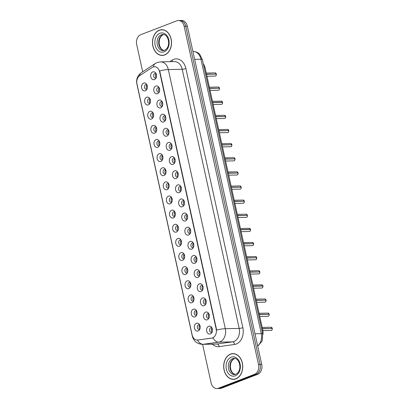<?xml version="1.0" encoding="UTF-8"?>
<svg xmlns="http://www.w3.org/2000/svg" width="409" height="409" viewBox="0 0 409 409"><rect width="100%" height="100%" fill="white"/><g stroke="black" fill="none" stroke-linecap="round" stroke-linejoin="round"><path stroke-width="0.61" d="M148.411 104.888A3.978 2.945 88.8 0 1 144.74 102.148A3.978 2.945 88.8 0 1 146.724 97.235A3.978 2.945 88.8 0 1 149.454 98.037A3.978 2.945 88.8 0 1 149.576 104.004A3.978 2.945 88.8 0 1 148.411 104.888M149.97 98.804A2.388 1.769 -91.2 0 0 149.3 98.635A2.388 1.769 -91.2 0 0 148.845 98.727A2.388 1.769 -91.2 0 0 147.603 101.371A2.388 1.769 -91.2 0 0 149.397 103.411A2.388 1.769 -91.2 0 0 149.852 103.319A2.388 1.769 -91.2 0 0 150.062 103.221M151.514 119.019A3.978 2.945 88.8 0 1 147.848 116.279A3.978 2.945 88.8 0 1 149.832 111.366A3.978 2.945 88.8 0 1 152.562 112.168A3.978 2.945 88.8 0 1 152.685 118.135A3.978 2.945 88.8 0 1 151.514 119.019M153.078 112.93A2.388 1.769 -91.2 0 0 152.404 112.766A2.388 1.769 -91.2 0 0 151.949 112.858A2.388 1.769 -91.2 0 0 150.706 115.502A2.388 1.769 -91.2 0 0 152.506 117.541A2.388 1.769 -91.2 0 0 152.961 117.449A2.388 1.769 -91.2 0 0 153.171 117.347M154.622 133.145A3.978 2.945 88.8 0 1 150.957 130.41A3.978 2.945 88.8 0 1 152.94 125.497A3.978 2.945 88.8 0 1 155.671 126.299A3.978 2.945 88.8 0 1 155.793 132.26A3.978 2.945 88.8 0 1 154.622 133.145M156.187 127.061A2.388 1.769 -91.2 0 0 155.512 126.897A2.388 1.769 -91.2 0 0 155.057 126.989A2.388 1.769 -91.2 0 0 153.815 129.633A2.388 1.769 -91.2 0 0 155.609 131.672A2.388 1.769 -91.2 0 0 156.064 131.58A2.388 1.769 -91.2 0 0 156.274 131.478M157.731 147.276A3.978 2.945 88.8 0 1 154.065 144.541A3.978 2.945 88.8 0 1 156.044 139.627A3.978 2.945 88.8 0 1 158.774 140.43A3.978 2.945 88.8 0 1 158.897 146.391A3.978 2.945 88.8 0 1 157.731 147.276M159.29 141.192A2.388 1.769 -91.2 0 0 158.62 141.028A2.388 1.769 -91.2 0 0 158.165 141.12A2.388 1.769 -91.2 0 0 156.923 143.763A2.388 1.769 -91.2 0 0 158.718 145.798A2.388 1.769 -91.2 0 0 159.173 145.711A2.388 1.769 -91.2 0 0 159.382 145.609M160.834 161.407A3.978 2.945 88.8 0 1 157.168 158.666A3.978 2.945 88.8 0 1 159.152 153.753A3.978 2.945 88.8 0 1 161.882 154.561A3.978 2.945 88.8 0 1 162.005 160.522A3.978 2.945 88.8 0 1 160.834 161.407M162.399 155.323A2.388 1.769 -91.2 0 0 161.724 155.159A2.388 1.769 -91.2 0 0 161.269 155.251A2.388 1.769 -91.2 0 0 160.026 157.894A2.388 1.769 -91.2 0 0 161.826 159.929A2.388 1.769 -91.2 0 0 162.281 159.842A2.388 1.769 -91.2 0 0 162.491 159.74M163.943 175.538A3.978 2.945 88.8 0 1 160.277 172.797A3.978 2.945 88.8 0 1 162.261 167.884A3.978 2.945 88.8 0 1 164.991 168.692A3.978 2.945 88.8 0 1 165.113 174.653A3.978 2.945 88.8 0 1 163.943 175.538M165.507 169.454A2.388 1.769 -91.2 0 0 164.832 169.29A2.388 1.769 -91.2 0 0 164.377 169.377A2.388 1.769 -91.2 0 0 163.135 172.02A2.388 1.769 -91.2 0 0 164.929 174.06A2.388 1.769 -91.2 0 0 165.384 173.968A2.388 1.769 -91.2 0 0 165.594 173.871M167.051 189.669A3.978 2.945 88.8 0 1 163.385 186.928A3.978 2.945 88.8 0 1 165.364 182.015A3.978 2.945 88.8 0 1 168.094 182.818A3.978 2.945 88.8 0 1 168.217 188.784A3.978 2.945 88.8 0 1 167.051 189.669M168.61 183.585A2.388 1.769 -91.2 0 0 167.941 183.421A2.388 1.769 -91.2 0 0 167.486 183.508A2.388 1.769 -91.2 0 0 166.243 186.151A2.388 1.769 -91.2 0 0 168.038 188.191A2.388 1.769 -91.2 0 0 168.493 188.099A2.388 1.769 -91.2 0 0 168.702 188.002M170.154 203.8A3.978 2.945 88.8 0 1 166.489 201.059A3.978 2.945 88.8 0 1 168.472 196.146A3.978 2.945 88.8 0 1 171.202 196.949A3.978 2.945 88.8 0 1 171.325 202.915A3.978 2.945 88.8 0 1 170.154 203.8M171.719 197.711A2.388 1.769 -91.2 0 0 171.044 197.547A2.388 1.769 -91.2 0 0 170.589 197.639A2.388 1.769 -91.2 0 0 169.346 200.282A2.388 1.769 -91.2 0 0 171.146 202.322A2.388 1.769 -91.2 0 0 171.601 202.23A2.388 1.769 -91.2 0 0 171.811 202.128M173.263 217.925A3.978 2.945 88.8 0 1 169.597 215.19A3.978 2.945 88.8 0 1 171.581 210.277A3.978 2.945 88.8 0 1 174.311 211.08A3.978 2.945 88.8 0 1 174.433 217.046A3.978 2.945 88.8 0 1 173.263 217.925M174.827 211.842A2.388 1.769 -91.2 0 0 174.152 211.678A2.388 1.769 -91.2 0 0 173.697 211.77A2.388 1.769 -91.2 0 0 172.455 214.413A2.388 1.769 -91.2 0 0 174.249 216.453A2.388 1.769 -91.2 0 0 174.704 216.361A2.388 1.769 -91.2 0 0 174.914 216.259M176.371 232.056A3.978 2.945 88.8 0 1 172.705 229.321A3.978 2.945 88.8 0 1 174.689 224.408A3.978 2.945 88.8 0 1 177.414 225.211A3.978 2.945 88.8 0 1 177.537 231.172A3.978 2.945 88.8 0 1 176.371 232.056M177.93 225.972A2.388 1.769 -91.2 0 0 177.261 225.809A2.388 1.769 -91.2 0 0 176.806 225.901A2.388 1.769 -91.2 0 0 175.563 228.544A2.388 1.769 -91.2 0 0 177.358 230.584A2.388 1.769 -91.2 0 0 177.813 230.492A2.388 1.769 -91.2 0 0 178.022 230.39M179.474 246.187A3.978 2.945 88.8 0 1 175.809 243.452A3.978 2.945 88.8 0 1 177.792 238.534A3.978 2.945 88.8 0 1 180.522 239.342A3.978 2.945 88.8 0 1 180.645 245.303A3.978 2.945 88.8 0 1 179.474 246.187M181.039 240.103A2.388 1.769 -91.2 0 0 180.369 239.94A2.388 1.769 -91.2 0 0 179.909 240.032A2.388 1.769 -91.2 0 0 178.672 242.675A2.388 1.769 -91.2 0 0 180.466 244.71A2.388 1.769 -91.2 0 0 180.921 244.623A2.388 1.769 -91.2 0 0 181.131 244.521M182.583 260.318A3.978 2.945 88.8 0 1 178.917 257.578A3.978 2.945 88.8 0 1 180.901 252.665A3.978 2.945 88.8 0 1 183.631 253.473A3.978 2.945 88.8 0 1 183.753 259.434A3.978 2.945 88.8 0 1 182.583 260.318M184.147 254.234A2.388 1.769 -91.2 0 0 183.472 254.071A2.388 1.769 -91.2 0 0 183.017 254.163A2.388 1.769 -91.2 0 0 181.775 256.801A2.388 1.769 -91.2 0 0 183.569 258.841A2.388 1.769 -91.2 0 0 184.024 258.754A2.388 1.769 -91.2 0 0 184.234 258.652M185.691 274.449A3.978 2.945 88.8 0 1 182.025 271.709A3.978 2.945 88.8 0 1 184.009 266.796A3.978 2.945 88.8 0 1 186.734 267.598A3.978 2.945 88.8 0 1 186.857 273.565A3.978 2.945 88.8 0 1 185.691 274.449M187.25 268.365A2.388 1.769 -91.2 0 0 186.581 268.202A2.388 1.769 -91.2 0 0 186.126 268.289A2.388 1.769 -91.2 0 0 184.883 270.932A2.388 1.769 -91.2 0 0 186.678 272.972A2.388 1.769 -91.2 0 0 187.133 272.88A2.388 1.769 -91.2 0 0 187.342 272.783M188.794 288.58A3.978 2.945 88.8 0 1 185.129 285.84A3.978 2.945 88.8 0 1 187.112 280.927A3.978 2.945 88.8 0 1 189.842 281.729A3.978 2.945 88.8 0 1 189.965 287.696A3.978 2.945 88.8 0 1 188.794 288.58M190.359 282.496A2.388 1.769 -91.2 0 0 189.689 282.328A2.388 1.769 -91.2 0 0 189.229 282.42A2.388 1.769 -91.2 0 0 187.992 285.063A2.388 1.769 -91.2 0 0 189.786 287.103A2.388 1.769 -91.2 0 0 190.241 287.011A2.388 1.769 -91.2 0 0 190.451 286.913M191.903 302.711A3.978 2.945 88.8 0 1 188.237 299.971A3.978 2.945 88.8 0 1 190.221 295.058A3.978 2.945 88.8 0 1 192.951 295.86A3.978 2.945 88.8 0 1 193.074 301.827A3.978 2.945 88.8 0 1 191.903 302.711M193.467 296.622A2.388 1.769 -91.2 0 0 192.792 296.459A2.388 1.769 -91.2 0 0 192.337 296.551A2.388 1.769 -91.2 0 0 191.095 299.194A2.388 1.769 -91.2 0 0 192.89 301.234A2.388 1.769 -91.2 0 0 193.345 301.142A2.388 1.769 -91.2 0 0 193.554 301.039M195.011 316.837A3.978 2.945 88.8 0 1 191.346 314.102A3.978 2.945 88.8 0 1 193.329 309.189A3.978 2.945 88.8 0 1 196.054 309.991A3.978 2.945 88.8 0 1 196.177 315.952A3.978 2.945 88.8 0 1 195.011 316.837M196.571 310.753A2.388 1.769 -91.2 0 0 195.901 310.589A2.388 1.769 -91.2 0 0 195.446 310.682A2.388 1.769 -91.2 0 0 194.203 313.325A2.388 1.769 -91.2 0 0 195.998 315.365A2.388 1.769 -91.2 0 0 196.453 315.273A2.388 1.769 -91.2 0 0 196.663 315.17M198.114 330.968A3.978 2.945 88.8 0 1 194.449 328.233A3.978 2.945 88.8 0 1 196.432 323.32A3.978 2.945 88.8 0 1 199.163 324.122A3.978 2.945 88.8 0 1 199.285 330.083A3.978 2.945 88.8 0 1 198.114 330.968M199.679 324.884A2.388 1.769 -91.2 0 0 199.009 324.72A2.388 1.769 -91.2 0 0 198.549 324.812A2.388 1.769 -91.2 0 0 197.312 327.456A2.388 1.769 -91.2 0 0 199.106 329.49A2.388 1.769 -91.2 0 0 199.561 329.403A2.388 1.769 -91.2 0 0 199.771 329.301M145.302 90.757A3.978 2.945 88.8 0 1 141.637 88.017A3.978 2.945 88.8 0 1 143.62 83.104A3.978 2.945 88.8 0 1 146.35 83.906A3.978 2.945 88.8 0 1 146.473 89.873A3.978 2.945 88.8 0 1 145.302 90.757M146.867 84.673A2.388 1.769 -91.2 0 0 146.192 84.51A2.388 1.769 -91.2 0 0 145.737 84.597A2.388 1.769 -91.2 0 0 144.495 87.24A2.388 1.769 -91.2 0 0 146.289 89.28A2.388 1.769 -91.2 0 0 146.744 89.188A2.388 1.769 -91.2 0 0 146.954 89.09M157.552 93.702A3.978 2.945 88.8 0 1 153.886 90.967A3.978 2.945 88.8 0 1 155.87 86.054A3.978 2.945 88.8 0 1 158.6 86.856A3.978 2.945 88.8 0 1 158.723 92.817A3.978 2.945 88.8 0 1 157.552 93.702M159.116 87.618A2.388 1.769 -91.2 0 0 158.441 87.454A2.388 1.769 -91.2 0 0 157.986 87.546A2.388 1.769 -91.2 0 0 156.744 90.19A2.388 1.769 -91.2 0 0 158.539 92.23A2.388 1.769 -91.2 0 0 158.994 92.137A2.388 1.769 -91.2 0 0 159.203 92.035M160.66 107.833A3.978 2.945 88.8 0 1 156.99 105.093A3.978 2.945 88.8 0 1 158.973 100.179A3.978 2.945 88.8 0 1 161.703 100.987A3.978 2.945 88.8 0 1 161.826 106.948A3.978 2.945 88.8 0 1 160.66 107.833M162.22 101.749A2.388 1.769 -91.2 0 0 161.55 101.585A2.388 1.769 -91.2 0 0 161.095 101.677A2.388 1.769 -91.2 0 0 159.853 104.321A2.388 1.769 -91.2 0 0 161.647 106.355A2.388 1.769 -91.2 0 0 162.102 106.268A2.388 1.769 -91.2 0 0 162.312 106.166M163.764 121.964A3.978 2.945 88.8 0 1 160.098 119.223A3.978 2.945 88.8 0 1 162.082 114.31A3.978 2.945 88.8 0 1 164.812 115.118A3.978 2.945 88.8 0 1 164.934 121.079A3.978 2.945 88.8 0 1 163.764 121.964M165.328 115.88A2.388 1.769 -91.2 0 0 164.653 115.716A2.388 1.769 -91.2 0 0 164.198 115.803A2.388 1.769 -91.2 0 0 162.956 118.446A2.388 1.769 -91.2 0 0 164.755 120.486A2.388 1.769 -91.2 0 0 165.21 120.394A2.388 1.769 -91.2 0 0 165.42 120.297M166.872 136.095A3.978 2.945 88.8 0 1 163.206 133.354A3.978 2.945 88.8 0 1 165.19 128.441A3.978 2.945 88.8 0 1 167.92 129.244A3.978 2.945 88.8 0 1 168.043 135.21A3.978 2.945 88.8 0 1 166.872 136.095M168.436 130.011A2.388 1.769 -91.2 0 0 167.762 129.847A2.388 1.769 -91.2 0 0 167.307 129.934A2.388 1.769 -91.2 0 0 166.064 132.577A2.388 1.769 -91.2 0 0 167.859 134.617A2.388 1.769 -91.2 0 0 168.314 134.525A2.388 1.769 -91.2 0 0 168.523 134.428M169.98 150.226A3.978 2.945 88.8 0 1 166.315 147.485A3.978 2.945 88.8 0 1 168.293 142.572A3.978 2.945 88.8 0 1 171.023 143.375A3.978 2.945 88.8 0 1 171.146 149.341A3.978 2.945 88.8 0 1 169.98 150.226M171.54 144.137A2.388 1.769 -91.2 0 0 170.87 143.973A2.388 1.769 -91.2 0 0 170.415 144.065A2.388 1.769 -91.2 0 0 169.173 146.708A2.388 1.769 -91.2 0 0 170.967 148.748A2.388 1.769 -91.2 0 0 171.422 148.656A2.388 1.769 -91.2 0 0 171.632 148.554M173.084 164.352A3.978 2.945 88.8 0 1 169.418 161.616A3.978 2.945 88.8 0 1 171.402 156.703A3.978 2.945 88.8 0 1 174.132 157.506A3.978 2.945 88.8 0 1 174.254 163.472A3.978 2.945 88.8 0 1 173.084 164.352M174.648 158.268A2.388 1.769 -91.2 0 0 173.973 158.104A2.388 1.769 -91.2 0 0 173.518 158.196A2.388 1.769 -91.2 0 0 172.276 160.839A2.388 1.769 -91.2 0 0 174.076 162.879A2.388 1.769 -91.2 0 0 174.531 162.787A2.388 1.769 -91.2 0 0 174.74 162.685M176.192 178.482A3.978 2.945 88.8 0 1 172.526 175.747A3.978 2.945 88.8 0 1 174.51 170.834A3.978 2.945 88.8 0 1 177.24 171.637A3.978 2.945 88.8 0 1 177.363 177.598A3.978 2.945 88.8 0 1 176.192 178.482M177.757 172.399A2.388 1.769 -91.2 0 0 177.082 172.235A2.388 1.769 -91.2 0 0 176.627 172.327A2.388 1.769 -91.2 0 0 175.384 174.97A2.388 1.769 -91.2 0 0 177.179 177.01A2.388 1.769 -91.2 0 0 177.634 176.918A2.388 1.769 -91.2 0 0 177.843 176.816M179.3 192.613A3.978 2.945 88.8 0 1 175.635 189.878A3.978 2.945 88.8 0 1 177.613 184.96A3.978 2.945 88.8 0 1 180.343 185.768A3.978 2.945 88.8 0 1 180.466 191.729A3.978 2.945 88.8 0 1 179.3 192.613M180.86 186.53A2.388 1.769 -91.2 0 0 180.19 186.366A2.388 1.769 -91.2 0 0 179.735 186.458A2.388 1.769 -91.2 0 0 178.493 189.101A2.388 1.769 -91.2 0 0 180.287 191.136A2.388 1.769 -91.2 0 0 180.742 191.049A2.388 1.769 -91.2 0 0 180.952 190.947M182.404 206.744A3.978 2.945 88.8 0 1 178.738 204.004A3.978 2.945 88.8 0 1 180.722 199.091A3.978 2.945 88.8 0 1 183.452 199.899A3.978 2.945 88.8 0 1 183.575 205.86A3.978 2.945 88.8 0 1 182.404 206.744M183.968 200.661A2.388 1.769 -91.2 0 0 183.293 200.497A2.388 1.769 -91.2 0 0 182.838 200.589A2.388 1.769 -91.2 0 0 181.596 203.227A2.388 1.769 -91.2 0 0 183.396 205.267A2.388 1.769 -91.2 0 0 183.851 205.18A2.388 1.769 -91.2 0 0 184.06 205.078M185.512 220.875A3.978 2.945 88.8 0 1 181.847 218.135A3.978 2.945 88.8 0 1 183.83 213.222A3.978 2.945 88.8 0 1 186.56 214.025A3.978 2.945 88.8 0 1 186.683 219.991A3.978 2.945 88.8 0 1 185.512 220.875M187.077 214.791A2.388 1.769 -91.2 0 0 186.402 214.628A2.388 1.769 -91.2 0 0 185.947 214.715A2.388 1.769 -91.2 0 0 184.704 217.358A2.388 1.769 -91.2 0 0 186.499 219.398A2.388 1.769 -91.2 0 0 186.954 219.306A2.388 1.769 -91.2 0 0 187.164 219.209M188.621 235.006A3.978 2.945 88.8 0 1 184.955 232.266A3.978 2.945 88.8 0 1 186.939 227.353A3.978 2.945 88.8 0 1 189.664 228.156A3.978 2.945 88.8 0 1 189.786 234.122A3.978 2.945 88.8 0 1 188.621 235.006M190.18 228.922A2.388 1.769 -91.2 0 0 189.51 228.754A2.388 1.769 -91.2 0 0 189.055 228.846A2.388 1.769 -91.2 0 0 187.813 231.489A2.388 1.769 -91.2 0 0 189.607 233.529A2.388 1.769 -91.2 0 0 190.062 233.437A2.388 1.769 -91.2 0 0 190.272 233.34M191.724 249.137A3.978 2.945 88.8 0 1 188.058 246.397A3.978 2.945 88.8 0 1 190.042 241.484A3.978 2.945 88.8 0 1 192.772 242.286A3.978 2.945 88.8 0 1 192.895 248.253A3.978 2.945 88.8 0 1 191.724 249.137M193.288 243.048A2.388 1.769 -91.2 0 0 192.619 242.885A2.388 1.769 -91.2 0 0 192.158 242.977A2.388 1.769 -91.2 0 0 190.921 245.62A2.388 1.769 -91.2 0 0 192.716 247.66A2.388 1.769 -91.2 0 0 193.171 247.568A2.388 1.769 -91.2 0 0 193.38 247.465M194.832 263.263A3.978 2.945 88.8 0 1 191.167 260.528A3.978 2.945 88.8 0 1 193.15 255.615A3.978 2.945 88.8 0 1 195.88 256.417A3.978 2.945 88.8 0 1 196.003 262.379A3.978 2.945 88.8 0 1 194.832 263.263M196.397 257.179A2.388 1.769 -91.2 0 0 195.722 257.016A2.388 1.769 -91.2 0 0 195.267 257.108A2.388 1.769 -91.2 0 0 194.024 259.751A2.388 1.769 -91.2 0 0 195.819 261.791A2.388 1.769 -91.2 0 0 196.274 261.699A2.388 1.769 -91.2 0 0 196.484 261.596M197.941 277.394A3.978 2.945 88.8 0 1 194.275 274.659A3.978 2.945 88.8 0 1 196.259 269.746A3.978 2.945 88.8 0 1 198.984 270.548A3.978 2.945 88.8 0 1 199.106 276.51A3.978 2.945 88.8 0 1 197.941 277.394M199.5 271.31A2.388 1.769 -91.2 0 0 198.83 271.147A2.388 1.769 -91.2 0 0 198.375 271.239A2.388 1.769 -91.2 0 0 197.133 273.882A2.388 1.769 -91.2 0 0 198.927 275.917A2.388 1.769 -91.2 0 0 199.382 275.83A2.388 1.769 -91.2 0 0 199.592 275.727M201.044 291.525A3.978 2.945 88.8 0 1 197.378 288.785A3.978 2.945 88.8 0 1 199.362 283.872A3.978 2.945 88.8 0 1 202.092 284.679A3.978 2.945 88.8 0 1 202.215 290.641A3.978 2.945 88.8 0 1 201.044 291.525M202.608 285.441A2.388 1.769 -91.2 0 0 201.939 285.277A2.388 1.769 -91.2 0 0 201.479 285.37A2.388 1.769 -91.2 0 0 200.241 288.013A2.388 1.769 -91.2 0 0 202.036 290.047A2.388 1.769 -91.2 0 0 202.491 289.961A2.388 1.769 -91.2 0 0 202.7 289.858M204.152 305.656A3.978 2.945 88.8 0 1 200.487 302.916A3.978 2.945 88.8 0 1 202.47 298.003A3.978 2.945 88.8 0 1 205.2 298.81A3.978 2.945 88.8 0 1 205.323 304.771A3.978 2.945 88.8 0 1 204.152 305.656M205.717 299.572A2.388 1.769 -91.2 0 0 205.042 299.408A2.388 1.769 -91.2 0 0 204.587 299.495A2.388 1.769 -91.2 0 0 203.345 302.139A2.388 1.769 -91.2 0 0 205.139 304.178A2.388 1.769 -91.2 0 0 205.594 304.086A2.388 1.769 -91.2 0 0 205.804 303.989M207.261 319.787A3.978 2.945 88.8 0 1 203.595 317.047A3.978 2.945 88.8 0 1 205.579 312.133A3.978 2.945 88.8 0 1 208.304 312.936A3.978 2.945 88.8 0 1 208.426 318.902A3.978 2.945 88.8 0 1 207.261 319.787M208.82 313.703A2.388 1.769 -91.2 0 0 208.15 313.539A2.388 1.769 -91.2 0 0 207.695 313.626A2.388 1.769 -91.2 0 0 206.453 316.269A2.388 1.769 -91.2 0 0 208.247 318.309A2.388 1.769 -91.2 0 0 208.702 318.217A2.388 1.769 -91.2 0 0 208.912 318.12M210.364 333.918A3.978 2.945 88.8 0 1 206.698 331.178A3.978 2.945 88.8 0 1 208.682 326.264A3.978 2.945 88.8 0 1 211.412 327.067A3.978 2.945 88.8 0 1 211.535 333.033A3.978 2.945 88.8 0 1 210.364 333.918M211.928 327.829A2.388 1.769 -91.2 0 0 211.259 327.665A2.388 1.769 -91.2 0 0 210.799 327.757A2.388 1.769 -91.2 0 0 209.561 330.4A2.388 1.769 -91.2 0 0 211.356 332.44A2.388 1.769 -91.2 0 0 211.811 332.348A2.388 1.769 -91.2 0 0 212.02 332.246M154.444 79.571A3.978 2.945 88.8 0 1 150.778 76.836A3.978 2.945 88.8 0 1 152.762 71.923A3.978 2.945 88.8 0 1 155.492 72.725A3.978 2.945 88.8 0 1 155.614 78.686A3.978 2.945 88.8 0 1 154.444 79.571M156.008 73.487A2.388 1.769 -91.2 0 0 155.333 73.323A2.388 1.769 -91.2 0 0 154.878 73.415A2.388 1.769 -91.2 0 0 153.636 76.059A2.388 1.769 -91.2 0 0 155.435 78.099A2.388 1.769 -91.2 0 0 155.89 78.007A2.388 1.769 -91.2 0 0 156.1 77.904M150.169 102.976A2.388 1.769 88.8 0 1 150.088 99.039M153.273 117.107A2.388 1.769 88.8 0 1 153.196 113.17M156.381 131.233A2.388 1.769 88.8 0 1 156.299 127.301M159.49 145.364A2.388 1.769 88.8 0 1 159.408 141.432M162.593 159.495A2.388 1.769 88.8 0 1 162.516 155.563M165.701 173.626A2.388 1.769 88.8 0 1 165.619 169.694M168.81 187.757A2.388 1.769 88.8 0 1 168.728 183.82M171.913 201.888A2.388 1.769 88.8 0 1 171.836 197.951M175.021 216.018A2.388 1.769 88.8 0 1 174.94 212.082M178.13 230.144A2.388 1.769 88.8 0 1 178.048 226.213M181.233 244.275A2.388 1.769 88.8 0 1 181.156 240.344M184.341 258.406A2.388 1.769 88.8 0 1 184.26 254.475M187.45 272.537A2.388 1.769 88.8 0 1 187.368 268.606M190.553 286.668A2.388 1.769 88.8 0 1 190.476 282.731M193.661 300.799A2.388 1.769 88.8 0 1 193.58 296.862M196.77 314.925A2.388 1.769 88.8 0 1 196.688 310.993M199.873 329.056A2.388 1.769 88.8 0 1 199.797 325.124M147.061 88.845A2.388 1.769 88.8 0 1 146.979 84.914M159.311 91.79A2.388 1.769 88.8 0 1 159.229 87.858M162.419 105.921A2.388 1.769 88.8 0 1 162.337 101.989M165.522 120.052A2.388 1.769 88.8 0 1 165.446 116.12M168.631 134.183A2.388 1.769 88.8 0 1 168.549 130.251M171.739 148.314A2.388 1.769 88.8 0 1 171.657 144.377M174.842 162.445A2.388 1.769 88.8 0 1 174.766 158.508M177.951 176.57A2.388 1.769 88.8 0 1 177.869 172.639M181.059 190.701A2.388 1.769 88.8 0 1 180.977 186.77M184.162 204.832A2.388 1.769 88.8 0 1 184.086 200.901M187.271 218.963A2.388 1.769 88.8 0 1 187.189 215.032M190.379 233.094A2.388 1.769 88.8 0 1 190.297 229.158M193.483 247.225A2.388 1.769 88.8 0 1 193.406 243.289M196.591 261.351A2.388 1.769 88.8 0 1 196.509 257.419M199.699 275.482A2.388 1.769 88.8 0 1 199.618 271.55M202.803 289.613A2.388 1.769 88.8 0 1 202.726 285.681M205.911 303.744A2.388 1.769 88.8 0 1 205.829 299.812M209.019 317.875A2.388 1.769 88.8 0 1 208.938 313.938M212.123 332.006A2.388 1.769 88.8 0 1 212.046 328.069M156.202 77.659A2.388 1.769 88.8 0 1 156.126 73.727M152.189 67.444A7.163 5.302 88.8 0 1 153.048 66.999A7.163 5.302 88.8 0 1 154.418 66.723A7.163 5.302 88.8 0 1 159.648 71.928L216.172 329.025A7.163 5.302 88.8 0 1 211.698 338.105L197.823 340.032A7.163 5.302 88.8 0 1 197.363 340.068A7.163 5.302 88.8 0 1 192.128 334.869L136.989 84.065A7.163 5.302 88.8 0 1 139.699 75.665L152.189 67.444M203.339 63.942A7.955 5.895 88.8 0 1 205.062 67.633L262.818 330.334A7.955 5.895 88.8 0 1 262.849 334.731M159.275 30.2A12.863 9.53 -91.2 0 0 152.588 44.443A12.863 9.53 -91.2 0 0 162.261 55.43A12.863 9.53 -91.2 0 0 164.715 54.944A12.863 9.53 -91.2 0 0 171.407 40.701A12.863 9.53 -91.2 0 0 161.734 29.714A12.863 9.53 -91.2 0 0 159.275 30.2M162.317 55.297A12.863 9.53 -91.2 0 0 162.971 55.379M230.497 354.122A12.863 9.53 -91.2 0 0 223.805 368.366A12.863 9.53 -91.2 0 0 233.478 379.353A12.863 9.53 -91.2 0 0 235.937 378.862A12.863 9.53 -91.2 0 0 242.624 364.624A12.863 9.53 -91.2 0 0 232.951 353.637A12.863 9.53 -91.2 0 0 230.497 354.122M233.534 379.22A12.863 9.53 -91.2 0 0 234.188 379.301M159.689 70.921L216.663 330.058A9.279 1.616 -12.4 0 1 225.298 328.693A10.608 7.858 88.8 0 1 220.006 341.796A10.608 7.858 88.8 0 1 218.667 342.144L203.207 344.291A10.608 7.858 88.8 0 1 202.521 344.347L216.412 344.061A10.608 7.858 -91.2 0 0 217.097 344.01L232.557 341.863A10.608 7.858 -91.2 0 0 233.902 341.515A10.608 7.858 -91.2 0 0 239.188 328.412L182.215 69.274A10.608 7.858 -91.2 0 0 174.464 61.57L160.573 61.851A10.608 7.858 88.8 0 1 168.324 69.556A9.279 1.616 167.6 0 0 159.689 70.921M202.608 344.347L211.059 382.773A7.955 5.895 -91.2 0 0 216.872 388.55L220.078 388.484A7.955 5.895 -91.2 0 0 221.596 388.182L257.752 374.261L256.146 374.296A7.955 5.895 -91.2 0 0 260.114 364.465L185.758 26.263A7.955 5.895 -91.2 0 0 179.945 20.481A7.955 5.895 -91.2 0 1 185.758 26.263L260.114 364.465A7.955 5.895 -91.2 0 1 256.146 374.296L219.991 388.213L256.146 374.296L254.546 374.327A7.955 5.895 -91.2 0 0 258.514 364.501L184.152 26.294A7.955 5.895 -91.2 0 0 178.339 20.516A7.955 5.895 -91.2 0 0 176.821 20.818L140.665 34.739A7.955 5.895 -91.2 0 0 136.698 44.566L142.685 71.785M218.472 388.519A7.955 5.895 -91.2 0 0 219.991 388.213A7.955 5.895 -91.2 0 1 218.472 388.519M213.662 337.497L212.133 338.095L197.547 340.058A9.279 6.212 82.1 0 0 203.207 344.291L217.097 344.01A2.653 1.774 -97.9 0 1 219.106 346.612A13.262 9.821 88.8 0 1 212.302 344.148M216.872 388.55A7.955 5.895 -91.2 0 0 218.391 388.248L254.546 374.327M233.667 353.657A12.863 9.53 -91.2 0 0 233.018 353.765M162.445 29.734A12.863 9.53 -91.2 0 0 161.795 29.842M257.752 374.261A7.955 5.895 -91.2 0 0 261.719 364.434L187.358 26.227A7.955 5.895 -91.2 0 0 181.545 20.45L178.339 20.516M216.33 74.116L216.346 74.121C216.289 75.302 216.018 75.936 215.533 76.013L215.221 76.079A1.59 1.181 -91.2 0 0 215.523 76.018A1.59 1.181 -91.2 0 0 216.33 74.116L206.53 74.32M216.024 74.126L206.499 74.187M215.154 72.894L216.305 73.983A1.59 1.181 -91.2 0 0 215.154 72.894L206.259 73.078M155.819 74.101L156.54 75.466M156.269 74.09L156.422 74.678M147.398 86.647L146.678 85.287M147.122 85.271L147.276 85.859M164.689 54.816A12.73 9.427 -91.2 0 0 171.31 40.721A12.73 9.427 -91.2 0 0 161.734 29.847A12.73 9.427 -91.2 0 0 159.305 30.327A12.73 9.427 -91.2 0 0 152.685 44.423A12.73 9.427 -91.2 0 0 162.255 55.297A12.73 9.427 -91.2 0 0 164.689 54.816M219.439 88.247L219.454 88.252C219.398 89.433 219.127 90.067 218.641 90.144L218.329 90.205A1.59 1.181 -91.2 0 0 218.631 90.149A1.59 1.181 -91.2 0 0 219.439 88.247L209.638 88.451M219.132 88.257L209.607 88.313M158.927 88.232L159.648 89.597M159.372 88.221L159.525 88.804M222.557 102.383C222.506 103.564 222.235 104.198 221.744 104.275L221.433 104.336A1.59 1.181 -91.2 0 0 221.739 104.275A1.59 1.181 -91.2 0 0 222.547 102.378L212.746 102.577M222.24 102.383L222.516 102.26A1.59 1.181 -91.2 0 0 221.371 101.156L222.532 102.25L212.716 102.444M162.036 102.362L162.751 103.722M162.48 102.352L162.634 102.935M225.65 116.509L225.666 116.514C225.61 117.695 225.339 118.329 224.853 118.405L224.541 118.467A1.59 1.181 -91.2 0 0 224.843 118.405A1.59 1.181 -91.2 0 0 225.65 116.509L215.85 116.708M225.344 116.514L215.819 116.575M165.139 116.493L165.86 117.853M165.589 116.483L165.742 117.066M228.774 130.64C228.718 131.826 228.447 132.455 227.961 132.536L227.649 132.598A1.59 1.181 -91.2 0 0 227.951 132.536A1.59 1.181 -91.2 0 0 228.759 130.64L218.958 130.839M228.452 130.645L218.927 130.706M227.583 129.418L228.728 130.507A1.59 1.181 -91.2 0 0 227.583 129.418L218.687 129.597M168.247 130.624L168.968 131.984M168.692 130.609L168.851 131.197M150.502 100.778L149.786 99.418M150.231 99.402L150.384 99.99M153.61 114.909L152.889 113.549M153.339 113.533L153.493 114.121M156.719 129.034L155.998 127.674M156.442 127.664L156.601 128.252M235.906 378.739A12.73 9.427 -91.2 0 0 242.527 364.644A12.73 9.427 -91.2 0 0 232.956 353.77A12.73 9.427 -91.2 0 0 230.523 354.25A12.73 9.427 -91.2 0 0 223.902 368.345A12.73 9.427 -91.2 0 0 233.478 379.22A12.73 9.427 -91.2 0 0 235.906 378.739M231.867 144.781L231.877 144.771C231.826 145.957 231.555 146.586 231.065 146.667L230.753 146.729A1.59 1.181 -91.2 0 0 231.059 146.667A1.59 1.181 -91.2 0 0 231.867 144.771L222.067 144.97M231.56 144.776L222.036 144.837M171.356 144.755L172.071 146.115M171.8 144.74L171.954 145.328M234.971 158.902L234.986 158.902C234.93 160.088 234.659 160.717 234.173 160.798L233.861 160.86A1.59 1.181 -91.2 0 0 234.163 160.798A1.59 1.181 -91.2 0 0 234.971 158.902L225.17 159.101M234.664 158.907L225.144 158.968M233.795 157.675L234.945 158.764A1.59 1.181 -91.2 0 0 233.795 157.675L224.899 157.859M174.459 158.881L175.18 160.246M174.909 158.871L175.062 159.459M238.094 173.033C238.038 174.214 237.767 174.847 237.281 174.924L236.969 174.991A1.59 1.181 -91.2 0 0 237.271 174.929A1.59 1.181 -91.2 0 0 238.079 173.027L228.278 173.232M237.772 173.038L228.248 173.099M177.567 173.012L178.288 174.377M178.012 173.002L178.171 173.59M159.822 143.165L159.106 141.805M159.551 141.795L159.704 142.378M162.93 157.296L162.209 155.936M162.659 155.926L162.813 156.509M166.039 171.427L165.318 170.067M165.763 170.057L165.921 170.64M241.198 187.164C241.146 188.344 240.875 188.978 240.385 189.055L240.073 189.116A1.59 1.181 -91.2 0 0 240.38 189.06A1.59 1.181 -91.2 0 0 241.187 187.158L231.387 187.358M240.881 187.164L231.356 187.225M180.676 187.143L181.392 188.503M181.121 187.133L181.274 187.716M244.291 201.289L244.306 201.294C244.25 202.475 243.979 203.109 243.493 203.186L243.181 203.247A1.59 1.181 -91.2 0 0 243.483 203.186A1.59 1.181 -91.2 0 0 244.291 201.289L234.49 201.489M243.984 201.294L234.464 201.356M243.115 200.067L244.265 201.156A1.59 1.181 -91.2 0 0 243.115 200.067L234.219 200.252M183.779 201.274L184.5 202.634M184.229 201.264L184.382 201.847M247.399 215.42L247.414 215.42C247.358 216.606 247.087 217.235 246.601 217.317L246.29 217.378A1.59 1.181 -91.2 0 0 246.591 217.317A1.59 1.181 -91.2 0 0 247.399 215.42L237.598 215.62M247.092 215.425L237.568 215.487M186.887 215.405L187.608 216.765M187.332 215.39L187.491 215.978M250.518 229.551C250.466 230.737 250.196 231.366 249.705 231.448L249.393 231.509A1.59 1.181 -91.2 0 0 249.7 231.448A1.59 1.181 -91.2 0 0 250.507 229.551L240.707 229.751M250.201 229.556L250.477 229.434A1.59 1.181 -91.2 0 0 249.332 228.329L250.492 229.418L240.676 229.618M189.996 229.536L190.717 230.896M190.441 229.521L190.594 230.109M253.626 243.682C253.57 244.868 253.299 245.497 252.813 245.579L252.501 245.64A1.59 1.181 -91.2 0 0 252.808 245.579A1.59 1.181 -91.2 0 0 253.611 243.682L243.81 243.882M253.309 243.687L243.784 243.749M193.099 243.662L193.82 245.027M193.549 243.652L193.702 244.239M169.142 185.558L168.426 184.198M168.871 184.183L169.024 184.771M172.25 199.689L171.529 198.329M171.979 198.314L172.133 198.902M175.359 213.815L174.638 212.455M175.083 212.445L175.241 213.033M178.462 227.946L177.746 226.586M178.191 226.576L178.344 227.164M181.57 242.077L180.85 240.717M181.299 240.707L181.453 241.29M256.719 257.808L256.734 257.813C256.678 258.994 256.407 259.628 255.922 259.705L255.61 259.771A1.59 1.181 -91.2 0 0 255.911 259.71A1.59 1.181 -91.2 0 0 256.719 257.808L246.918 258.013M256.412 257.818L246.888 257.88M255.543 256.586L256.688 257.675A1.59 1.181 -91.2 0 0 255.543 256.586L246.647 256.77M196.208 257.793L196.928 259.158M196.652 257.782L196.811 258.37M259.827 271.939L259.838 271.944C259.787 273.125 259.516 273.759 259.025 273.836L258.713 273.897A1.59 1.181 -91.2 0 0 259.02 273.841A1.59 1.181 -91.2 0 0 259.827 271.939L250.027 272.143M259.521 271.949L249.996 272.005M199.316 271.924L200.037 273.289M199.761 271.913L199.914 272.496M262.946 286.075C262.89 287.256 262.619 287.89 262.133 287.967L261.821 288.028A1.59 1.181 -91.2 0 0 262.128 287.967A1.59 1.181 -91.2 0 0 262.931 286.07L253.13 286.269M262.629 286.075L262.9 285.952A1.59 1.181 -91.2 0 0 261.755 284.848L262.915 285.942L253.105 286.136M202.419 286.055L203.14 287.415M202.869 286.044L203.022 286.627M266.054 300.201C265.998 301.387 265.727 302.016 265.242 302.098L264.93 302.159A1.59 1.181 -91.2 0 0 265.231 302.098A1.59 1.181 -91.2 0 0 266.039 300.201L256.238 300.4M265.732 300.206L256.208 300.267M205.528 300.186L206.248 301.545M205.972 300.17L206.131 300.758M269.158 314.332C269.107 315.518 268.836 316.147 268.345 316.229L268.033 316.29A1.59 1.181 -91.2 0 0 268.34 316.229A1.59 1.181 -91.2 0 0 269.148 314.332L259.347 314.531M268.841 314.337L259.316 314.398M267.972 313.11L269.117 314.199A1.59 1.181 -91.2 0 0 267.972 313.11L259.071 313.289M208.636 314.316L209.357 315.676M209.081 314.301L209.234 314.889M272.251 328.463L272.266 328.463C272.21 329.649 271.939 330.278 271.453 330.36L271.141 330.421A1.59 1.181 -91.2 0 0 271.448 330.36A1.59 1.181 -91.2 0 0 272.251 328.463L262.45 328.662M271.949 328.468L262.425 328.529M211.739 328.447L212.46 329.807M212.189 328.432L212.343 329.02M184.679 256.208L183.958 254.848M184.403 254.838L184.561 255.421M187.782 270.339L187.066 268.979M187.511 268.964L187.665 269.551M190.891 284.47L190.17 283.11M190.62 283.094L190.773 283.682M193.999 298.601L193.278 297.236M193.723 297.225L193.881 297.813M197.107 312.727L196.386 311.367M196.831 311.356L196.985 311.944M200.211 326.857L199.49 325.498M199.94 325.487L200.093 326.07M197.823 340.032L198.258 340.022M211.698 338.105L212.133 338.095M216.172 329.025L216.525 329.015M159.648 71.928L160.001 71.918M204.152 67.654L205.062 67.633M261.913 330.354L262.818 330.334M242.854 327.65A2.653 0.46 -12.4 0 1 239.188 328.412L225.298 328.693L168.324 69.556L182.215 69.274A2.653 0.46 -12.4 0 0 185.88 68.513L242.854 327.65A13.262 9.821 88.8 0 1 236.244 344.025A13.262 9.821 88.8 0 1 234.561 344.465L219.106 346.612M160.573 61.851L157.174 62.521L155.246 63.513A9.279 5.649 56.6 0 0 153.441 66.866M192.383 335.784A9.279 1.616 167.6 0 0 192.296 336.096C193.672 341.218 197.077 343.964 202.521 344.347M192.296 336.096L136.867 83.978A9.279 1.616 -12.4 0 1 136.918 83.717M136.867 83.978C135.993 79.382 137.48 75.614 141.33 72.674A9.279 5.649 56.6 0 0 139.561 75.762M212.982 337.865A9.279 6.212 82.1 0 0 218.667 342.144L232.557 341.863A2.653 1.774 -97.9 0 1 234.561 344.465M169.858 61.662L172.066 60.205A13.262 9.821 88.8 0 1 185.88 68.513M258.514 364.501L261.719 364.434M184.152 26.294L187.358 26.227M218.391 388.248L221.596 388.182M172.066 60.205A2.653 1.616 -123.4 0 1 172.245 61.611M257.634 345.845A10.608 7.858 -91.2 0 0 261.295 333.652L200.952 59.213A10.608 7.858 -91.2 0 0 193.201 51.508C197.358 51.677 199.275 53.845 199.725 54.361L202.368 59.525L262.706 333.964A5.302 0.92 -12.4 0 0 261.295 333.652L254.981 333.78M194.638 59.341L200.952 59.213A5.302 0.92 -12.4 0 1 202.368 59.525M163.666 34.53A8.083 5.987 -91.2 0 0 162.961 34.745A8.083 5.987 -91.2 0 0 158.702 43.129A8.083 5.987 -91.2 0 0 163.994 50.537M161.356 34.775A8.083 5.987 -91.2 0 0 157.153 43.727A8.083 5.987 -91.2 0 0 163.232 50.629L164.541 50.368C171.714 46.738 168.37 33.957 162.9 34.468A8.083 5.987 -91.2 0 0 161.356 34.775M164.04 51.877A9.673 7.168 -91.2 0 0 168.866 39.929A9.673 7.168 -91.2 0 0 159.95 33.267A9.673 7.168 -91.2 0 0 155.129 45.215A9.673 7.168 -91.2 0 0 164.04 51.877M219.408 88.114A1.59 1.181 -91.2 0 0 218.263 87.025L209.367 87.209M225.625 116.376A1.59 1.181 -91.2 0 0 224.475 115.287L215.579 115.466M234.889 358.453A8.083 5.987 -91.2 0 0 234.178 358.667A8.083 5.987 -91.2 0 0 229.919 367.052A8.083 5.987 -91.2 0 0 235.216 374.46M232.573 358.698A8.083 5.987 -91.2 0 0 228.37 367.65A8.083 5.987 -91.2 0 0 234.449 374.552L235.758 374.291C242.931 370.661 239.587 357.88 234.117 358.391A8.083 5.987 -91.2 0 0 232.573 358.698M235.262 375.799A9.673 7.168 -91.2 0 0 240.083 363.852A9.673 7.168 -91.2 0 0 231.172 357.19A9.673 7.168 -91.2 0 0 226.346 369.138A9.673 7.168 -91.2 0 0 235.262 375.799M231.837 144.638A1.59 1.181 -91.2 0 0 230.691 143.549L221.79 143.728M238.048 172.895A1.59 1.181 -91.2 0 0 236.903 171.806L228.007 171.99M241.157 187.025A1.59 1.181 -91.2 0 0 240.011 185.937L231.111 186.121M247.368 215.287A1.59 1.181 -91.2 0 0 246.223 214.198L237.327 214.377M253.585 243.544A1.59 1.181 -91.2 0 0 252.435 242.455L243.539 242.639M259.797 271.806A1.59 1.181 -91.2 0 0 258.652 270.717L249.751 270.901M266.008 300.068A1.59 1.181 -91.2 0 0 264.863 298.979L255.968 299.158M272.225 328.33A1.59 1.181 -91.2 0 0 271.075 327.236L262.179 327.42M197.363 340.068L197.798 340.058M155.246 63.513L141.33 72.674M193.201 51.508L192.92 51.514M257.706 346.188L262.164 341.04L262.706 333.964M215.221 76.079L206.954 76.248M163.702 34.54L162.138 35.281L160.548 37.02L159.49 39.443L159.096 42.715L159.612 45.788L161.028 48.523L162.087 49.596L164.029 50.527M163.099 29.816L161.734 29.847M163.62 55.271L162.255 55.297M218.329 90.205L210.062 90.379M218.263 87.025L219.423 88.119M221.433 104.336L213.166 104.505M221.371 101.156L212.47 101.34M224.541 118.467L216.274 118.636M224.475 115.287L225.635 116.381M227.649 132.598L219.382 132.767M234.919 358.463L233.355 359.204L231.765 360.937L230.707 363.361L230.313 366.638L230.834 369.71L232.246 372.446L233.304 373.519L235.247 374.45M234.321 353.739L232.956 353.77M234.843 379.194L233.478 379.22M230.753 146.729L222.486 146.897M230.691 143.549L231.852 144.638M233.861 160.86L225.594 161.028M236.969 174.991L228.703 175.159M236.903 171.806L238.064 172.9M240.073 189.116L231.806 189.285M240.011 185.937L241.172 187.031M243.181 203.247L234.914 203.416M246.29 217.378L238.023 217.547M246.223 214.198L247.384 215.292M249.393 231.509L241.126 231.678M249.332 228.329L240.431 228.508M252.501 245.64L244.234 245.809M252.435 242.455L253.595 243.549M255.61 259.771L247.343 259.94M258.713 273.897L250.446 274.071M258.652 270.717L259.812 271.811M261.821 288.028L253.554 288.197M261.755 284.848L252.859 285.032M264.93 302.159L256.663 302.328M264.863 298.979L266.024 300.073M268.033 316.29L259.771 316.459M271.141 330.421L262.875 330.59M271.075 327.236L272.236 328.33"/></g></svg>
